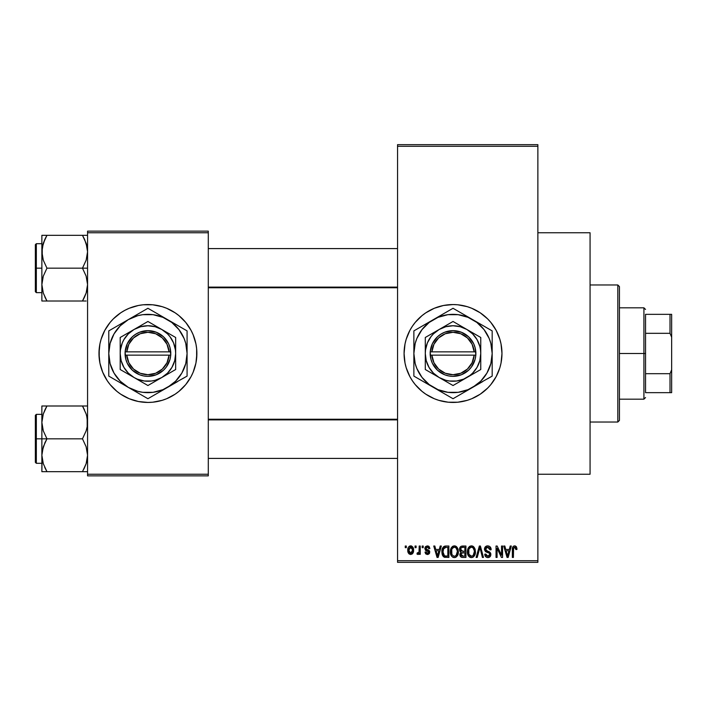 <?xml version="1.0" encoding="UTF-8"?>
<svg xmlns="http://www.w3.org/2000/svg" width="707" height="707" viewBox="0 0 707 707"><rect width="100%" height="100%" fill="white"/><g stroke="black" fill="none" stroke-linecap="round" stroke-linejoin="round"><path stroke-width="1.06" d="M452.966 304.558A48.942 48.942 0 0 0 448.282 304.788M448.176 304.797A48.942 48.942 0 0 0 443.528 305.486M443.422 305.504A48.942 48.942 0 0 0 412.367 326.254M412.287 326.36A48.942 48.942 0 0 0 409.874 330.39M406.189 339.289L409.857 330.425L412.322 326.307L415.186 322.445L421.973 315.667L425.835 312.803L434.292 308.279L443.475 305.495L453.028 304.558A48.942 48.942 0 0 1 501.97 353.5A48.942 48.942 0 0 1 453.028 402.442A48.942 48.942 0 0 1 404.077 353.5A48.942 48.942 0 0 1 453.028 304.558L457.818 304.788L467.23 306.661L471.755 308.279L480.221 312.803L487.636 318.892L490.861 322.445L496.19 330.425L499.867 339.289L501.033 343.947L501.97 353.5L501.033 363.053L499.867 367.711L496.19 376.575L490.861 384.555L487.636 388.108L480.221 394.197L471.755 398.721L467.23 400.339L457.818 402.212L448.229 402.212L438.817 400.339L434.292 398.721L425.835 394.197L421.973 391.333L415.186 384.555L412.322 380.693L409.857 376.575L406.189 367.711L405.014 363.053L404.077 353.5L405.014 343.947L406.189 339.289A48.942 48.942 0 0 0 404.077 353.473M405.014 363.053A48.942 48.942 0 0 0 409.839 376.531M409.874 376.61A48.942 48.942 0 0 0 412.287 380.64M412.367 380.746A48.942 48.942 0 0 0 443.422 401.496M443.528 401.514A48.942 48.942 0 0 0 448.176 402.203M448.282 402.212A48.942 48.942 0 0 0 452.966 402.442M537.868 474.238L590.071 474.238L590.071 232.762L537.868 232.762L590.071 232.762L590.071 474.238L537.868 474.238M133.658 306.679A48.942 48.942 0 0 0 99.926 343.938L101.083 339.289L104.76 330.425L110.089 322.445L113.314 318.892L120.729 312.803L124.856 310.338L129.195 308.279L138.378 305.495L143.132 304.788L152.721 304.788L162.133 306.661L166.658 308.279L175.115 312.803L178.977 315.667L185.764 322.445L191.093 330.425L193.144 334.773L195.936 343.947L196.634 348.701L196.873 353.5L195.936 363.053L193.144 372.227L191.093 376.575L185.764 384.555L178.977 391.333L175.115 394.197L166.658 398.721L162.133 400.339L152.721 402.212L147.922 402.442A48.942 48.942 0 0 1 98.98 353.5A48.942 48.942 0 0 1 147.922 304.558A48.942 48.942 0 0 0 138.413 305.486M138.342 305.504A48.942 48.942 0 0 0 133.782 306.644M98.98 353.544A48.942 48.942 0 0 0 99.917 363.036L98.98 353.5L99.917 343.947A48.942 48.942 0 0 0 98.98 353.456M147.922 304.558A48.942 48.942 0 0 1 196.873 353.5A48.942 48.942 0 0 1 147.922 402.442L138.378 401.505L129.195 398.721L120.729 394.197L116.876 391.333L110.089 384.555L107.225 380.693L102.709 372.227L99.917 363.053A48.942 48.942 0 0 0 133.658 400.321M133.782 400.356A48.942 48.942 0 0 0 138.342 401.496M397.555 146.296L397.555 560.704L537.868 560.704L537.868 146.296L397.555 146.296L397.555 144.661L537.868 144.661L537.868 146.296L537.868 144.661L397.555 144.661L397.555 562.339L537.868 562.339L537.868 146.296L397.555 146.296M415.053 547.651L415.053 546.025L416.096 546.025L416.096 547.651L415.053 547.651L416.096 547.651L416.096 546.025L415.053 546.025L416.096 546.025L416.096 547.651L415.053 547.651L415.053 546.025L415.053 547.651M416.98 554.032L417.97 554.474L416.98 554.032L417.28 552.847L418.023 552.989L419.012 552.026L419.207 546.025L420.241 546.025L420.241 554.323L419.207 554.323L419.207 552.998L418.217 554.438L416.98 554.032L417.28 552.847L418.853 552.441L419.207 550.329L419.012 552.026L418.023 552.989L417.28 552.847L416.98 554.032L417.97 554.474L419.207 552.998L419.207 554.323L420.241 554.323L420.241 546.025L419.207 546.025L420.241 546.025L420.241 554.323L419.207 554.323M422.176 547.651L422.176 546.025L423.21 546.025L423.21 547.651L422.176 547.651L423.21 547.651L423.21 546.025L422.176 546.025L423.21 546.025L423.21 547.651L422.176 547.651L422.176 546.025L422.176 547.651M424.845 548.561L425.49 546.635L427.355 545.875L429.176 546.652L429.883 548.544L428.849 548.694L427.594 547.085L425.976 547.819L426.144 549.1L428.769 550.223L429.697 551.619L429.105 553.828L427.161 554.465L425.676 553.828L424.995 552.105L426.029 551.955L426.401 552.927L427.594 553.281L428.592 552.733L428.619 551.893L425.534 550.408L424.845 548.561L428.698 552.273L427.364 553.289L426.029 551.955L424.995 552.105L427.399 554.474L429.741 552.105L425.879 548.349L427.284 547.059L428.849 548.694L429.883 548.544L427.355 545.875L424.854 548.296M440.214 546.025L439.321 549.436L440.214 546.025L441.309 546.025L438.146 557.443L437.059 557.443L433.745 546.025L434.832 546.025L435.724 549.436L439.321 549.436L435.724 549.436L434.832 546.025L433.745 546.025L437.059 557.443L438.146 557.443L441.309 546.025L440.214 546.025L441.309 546.025L438.146 557.443L437.059 557.443L433.745 546.025L434.832 546.025M454.362 545.875L456.784 546.944L458.136 549.551L458.198 553.59L457.296 555.923L455.75 557.293L453.859 557.558L451.888 556.497L450.748 554.509L450.35 551.716L450.889 548.57L452.277 546.608L454.362 545.875L451.384 547.616L450.35 551.716C450.173 554.889 451.508 556.842 454.354 557.593C457.252 556.824 458.587 554.818 458.366 551.584L457.341 547.669L454.362 545.875L455.237 545.981M471.419 545.875L473.84 546.944L475.192 549.551L475.387 552.591L474.353 555.923L472.806 557.293L470.915 557.558L468.953 556.497L467.804 554.509L467.424 551.186L467.946 548.57L469.333 546.608L471.419 545.875L468.441 547.616L467.415 551.716C467.23 554.889 468.564 556.842 471.41 557.593C474.309 556.824 475.643 554.818 475.422 551.584L474.397 547.669L471.419 545.875L472.294 545.981M514.705 545.875L516.428 546.829L516.95 549.436L515.916 549.578L515.023 547.271L513.6 547.89L513.388 557.443L512.354 557.443L512.531 547.792L513.255 546.405L514.705 545.875C512.884 546.334 512.098 547.607 512.354 549.692L512.354 557.443L513.388 557.443L513.538 548.066L514.652 547.209L515.916 549.578L516.95 549.436L516.331 546.679L515.173 545.919M510.224 546.025L509.332 549.436L510.224 546.025L511.311 546.025L508.156 557.443L507.06 557.443L503.746 546.025L504.833 546.025L505.735 549.436L509.332 549.436L505.735 549.436L504.833 546.025L503.746 546.025L507.06 557.443L508.156 557.443L511.311 546.025L510.224 546.025L511.311 546.025L508.156 557.443L507.06 557.443L503.746 546.025L504.833 546.025M501.528 546.025L501.528 555.163L501.528 546.025L502.562 546.025L502.562 557.443L501.457 557.443L497.074 548.287L497.074 557.443L496.04 557.443L496.04 546.025L497.154 546.025L501.528 555.163L497.154 546.025L496.04 546.025L496.04 557.443L497.074 557.443L497.074 548.287L501.457 557.443L502.562 557.443L502.562 546.025L501.528 546.025L502.562 546.025L502.562 557.443L501.457 557.443M484.489 549.604L485.347 546.794L487.379 545.884L489.748 546.511L491.126 549.366L490.101 549.878L489.43 547.987L487.865 547.218L486.434 547.474L485.541 548.756L485.992 550.426L489.668 551.99L490.667 553.342L490.667 555.658L489.615 557.098L487.565 557.576L485.576 556.603L484.763 554.182L485.806 554.032L486.328 555.631L487.857 556.259L489.412 555.631L489.792 554.111L489.129 552.971L485.356 551.442L484.472 549.189L486.045 551.902L489.483 553.263L489.81 554.421L487.857 556.259L485.806 554.032L484.763 554.182C484.834 556.259 485.877 557.39 487.892 557.593C489.783 557.434 490.773 556.391 490.844 554.465L485.506 549.162L487.609 547.209L490.101 549.878L491.144 549.728C491.1 547.404 489.951 546.113 487.706 545.875C485.665 546.016 484.587 547.121 484.472 549.189L484.481 548.862M479.496 549.153L477.198 557.443L476.111 557.443L479.373 546.025L480.389 546.025L483.464 557.443L482.395 557.443L479.947 547.359L477.198 557.443L476.111 557.443L477.198 557.443L479.947 547.359L482.395 557.443L483.464 557.443L480.389 546.025L479.373 546.025L480.389 546.025L483.464 557.443L482.395 557.443L480.141 548.261M462.714 546.025C460.628 546.113 459.568 547.227 459.55 549.374L459.965 547.457L461.097 546.308L465.931 546.025L465.931 557.443L462.131 557.408L460.611 556.683L459.859 554.226L460.964 552.176L459.85 550.992L459.55 549.374L460.964 552.176L459.85 554.571C459.939 556.409 460.893 557.372 462.705 557.443L465.931 557.443L465.931 546.025L462.714 546.025L465.931 546.025L465.931 557.443L462.705 557.443M442.688 547.863L445.825 546.025C442.935 546.626 441.628 548.544 441.902 551.796L442.335 548.729L443.519 546.75L445.33 546.043L448.874 546.025L448.874 557.443L443.634 556.851L442.352 554.898L441.902 551.796L444.323 557.231L448.874 557.443L448.874 546.025L445.825 546.025L448.874 546.025L448.874 557.443M407.789 550.258L408.328 547.395L409.494 546.158L411.394 545.972L413.003 547.359L413.454 551.619L412.048 554.067L410.325 554.456L408.787 553.608L407.789 550.258C407.639 552.556 408.602 553.961 410.679 554.474C412.782 553.952 413.745 552.521 413.568 550.179C413.745 547.837 412.782 546.405 410.679 545.875C408.549 546.414 407.586 547.881 407.789 550.258L407.789 550.258M405.261 547.651L405.261 546.025L406.304 546.025L406.304 547.651L405.261 547.651L406.304 547.651L406.304 546.025L405.261 546.025L406.304 546.025L406.304 547.651L405.261 547.651L405.261 546.025L405.261 547.651M87.562 231.136L208.291 231.136L208.291 232.762L87.562 232.762L87.562 474.238L208.291 474.238L208.291 231.136L87.562 231.136L87.562 232.762L87.562 231.136M87.562 475.864L208.291 475.864L208.291 232.762L87.562 232.762L87.562 475.864L87.562 474.238L208.291 474.238L208.291 475.864L87.562 475.864M147.922 402.442A48.942 48.942 0 0 0 157.44 401.514M157.511 401.496A48.942 48.942 0 0 0 162.071 400.356M162.195 400.321A48.942 48.942 0 0 0 196.873 353.544M196.873 353.456A48.942 48.942 0 0 0 162.195 306.679M162.071 306.644A48.942 48.942 0 0 0 157.511 305.504M196.634 358.299L196.634 348.701M194.761 339.289L193.144 334.773M170.997 310.338L170.36 309.993M99.219 348.701L99.219 358.299M101.083 367.711L102.709 372.227M124.856 396.662L125.493 397.007M397.555 562.339L397.555 560.704L537.868 560.704L537.868 562.339L397.555 562.339M453.09 402.442A48.942 48.942 0 0 0 457.774 402.212M457.871 402.203A48.942 48.942 0 0 0 462.528 401.514M462.617 401.496A48.942 48.942 0 0 0 487.609 388.134M487.662 388.081A48.942 48.942 0 0 0 487.662 318.919M487.609 318.866A48.942 48.942 0 0 0 462.617 305.504M462.528 305.486A48.942 48.942 0 0 0 457.871 304.797M457.774 304.788A48.942 48.942 0 0 0 453.09 304.558M407.806 372.227L408.31 373.411M434.292 398.721L435.026 399.022M516.835 548.013L516.941 549.074M516.95 549.436L515.898 549.206M515.827 548.57L515.721 548.102M515.341 547.465L514.466 547.227M514.652 547.209L513.432 548.623M513.689 547.731L513.388 549.604M513.388 557.443L512.354 557.443L512.354 549.692M512.372 549.056L512.425 548.42L512.372 549.056M512.531 547.801L512.725 547.183M513.035 546.644L513.768 546.06M508.006 554.094L508.978 550.771L506.088 550.771L507.105 554.491L506.088 550.771L508.978 550.771L507.529 556.25L506.946 553.908L507.529 556.25L507.865 554.624M497.074 557.443L496.04 557.443L496.04 546.025L497.154 546.025M490.941 548.305L491.073 548.906M491.144 549.728L490.101 549.878L490.039 549.374M490.039 549.357L489.924 548.879M489.924 548.871L489.43 547.987M488.122 547.253L486.805 547.315M485.585 548.561L485.55 549.622M486.328 550.682L487.211 551.045M490.428 552.812L490.667 553.334M490.685 553.387L490.808 553.89M490.835 554.765L490.667 555.649M490.658 555.693L490.075 556.692M486.628 557.363L485.576 556.603M484.967 555.455L484.816 554.827M484.781 554.5L485.85 554.456M487.423 556.223L488.237 556.232M488.378 556.215L489.085 555.932M489.792 554.686L489.792 554.111M489.403 553.174L489.81 554.421L489.315 553.104M488.634 552.75L487.3 552.344M487.158 552.3L485.859 551.805M485.647 551.672L484.551 550.011M484.684 547.907L486.345 546.113M486.407 546.087L487.061 545.919M486.363 550.7L485.833 550.249M479.373 546.025L476.111 557.443L479.373 546.025M474.874 548.588L475.175 549.498M475.422 551.584L475.413 552.087M475.378 552.609L475.263 553.546M475.06 554.403L474.874 554.933M474.618 555.49L475.254 553.59M473.292 557.01L472.815 557.284M473.301 557.001L471.923 557.558M470.915 557.558L470.27 557.39M469.978 557.266L469.536 557.001M467.513 553.201L468.193 555.419M468.007 555.022L467.804 554.509M467.415 551.716L467.424 552.211M467.424 551.186L467.672 549.436M468.175 548.084L467.946 548.57M469.695 546.343L470.968 545.901M471.869 545.901L472.736 546.14M473.16 546.37L473.831 546.935M468.255 555.543L468.555 556.02M471.189 556.241L472.859 555.799M470.986 556.223L469.28 555.075L470.57 556.1M468.971 554.527L468.449 551.752L468.891 554.341L471.596 556.25M471.048 547.236L469.033 548.809L468.449 551.752C468.264 549.321 469.254 547.801 471.419 547.209L471.048 547.236M471.233 547.218L472.797 547.642L471.419 547.209C473.54 547.766 474.521 549.215 474.379 551.566L473.16 555.543L474.379 551.566C474.618 554.076 473.628 555.64 471.401 556.259L470.756 556.17M468.794 549.348L468.891 554.341M474.353 550.833L473.089 547.872M474.052 549.366L473.345 548.128M460.611 556.683L460.284 556.223M460.036 555.711L459.895 555.136M460.301 551.69L459.859 551M459.665 550.426L459.85 550.992M459.594 548.703L459.736 548.049M459.771 547.925L459.965 547.474M460.955 556.992L461.565 557.293M462.838 551.363L464.888 551.363L464.888 547.359L462.687 547.359L464.888 547.359L464.888 551.363L461.194 550.939L460.805 548.261L460.584 549.366L462.838 551.363L460.584 549.366L461.141 547.801L462.687 547.359L461.485 547.563M461.742 547.457L462.687 547.359L461.742 547.457M462.122 556.056L462.617 556.1M462.661 556.1L464.888 556.109L464.888 552.697L461.238 553.21L460.884 554.385L461.848 552.803L464.888 552.697L464.888 556.109L463.085 556.109L460.893 554.138L461.211 555.543L462.263 556.073M461.335 555.702L462.069 556.047M461.141 547.801L460.805 548.261L461.141 547.801M462.944 552.697L461.618 552.901M462.466 556.091L463.085 556.109M457.818 548.588L458.118 549.498M458.348 551.062L458.366 551.584M458.322 552.609L457.562 555.49M458.003 554.403L457.818 554.933M456.236 557.01L455.759 557.284M455.723 557.302L454.857 557.558M453.859 557.558L453.214 557.39M452.922 557.266L452.48 557.001M450.456 553.201L451.128 555.419M450.951 555.022L450.748 554.509M450.35 551.716L450.368 552.211M450.474 550.117L450.606 549.436M451.119 548.084L450.889 548.57M452.63 546.343L453.912 545.901M454.813 545.901L455.679 546.14M456.103 546.37L456.775 546.935M450.403 550.647L450.368 551.186M450.845 554.774L451.199 555.543L450.845 554.774M454.133 556.241L455.803 555.799M453.929 556.223L452.003 554.721L451.393 551.752L451.914 554.527M453.991 547.236L451.967 548.809L451.393 551.752C451.199 549.321 452.197 547.801 454.362 547.209L453.991 547.236M454.177 547.218L455.741 547.642L454.362 547.209C456.483 547.766 457.464 549.215 457.323 551.566L456.103 555.543L457.323 551.566C457.562 554.076 456.572 555.64 454.345 556.259L454.539 556.25M451.738 549.348L451.835 554.341M457.296 550.833L456.033 547.872M456.996 549.366L456.289 548.128M445.048 557.39L444.517 557.293M443.634 556.842L443.077 556.285L443.634 556.851M442.662 555.622L442.352 554.898M442.343 554.871L442.114 554.058M442.158 554.253L441.919 552.582M441.928 550.894L442.061 549.825M442.335 548.72L442.644 547.952M442.653 547.943L442.246 548.994M445.33 546.043L444.367 546.255M445.357 547.386L443.351 549.021L445.967 547.359L447.831 547.359L447.831 556.109L444.517 555.879L442.935 551.813L443.209 549.489M443.059 553.404L443.678 555.11L445.092 556.047M443.678 555.11L444.517 555.879L447.831 556.109L447.831 547.359L445.755 547.359M443.731 548.27L442.953 552.379M438.004 554.094L438.967 550.771L436.078 550.771L437.527 556.25L436.078 550.771L438.967 550.771L437.341 555.446M437.73 555.163L437.863 554.624M428.354 546.051L428.857 546.343M429.883 548.544L428.849 548.694L428.716 548.066M428.672 547.96L428.327 547.439M427.585 547.085L426.745 547.13M427.284 547.059L425.879 548.349L426.259 549.189M425.906 548.084L426.904 549.472M426.082 549.021L427.169 549.56M429.308 550.709L429.556 551.151M429.591 553.051L429.335 553.537M428.318 554.332L427.868 554.438M424.995 552.105L426.029 551.955L426.135 552.467M426.25 552.715L426.842 553.21M427.099 553.272L427.832 553.245M428.672 552.512L427.479 551.221M428.698 552.273L428.442 551.654M426.728 550.965L425.844 550.594L426.728 550.956M424.872 548.049L425.49 546.644M419.207 553.007L418.906 553.705M417.28 552.847L418.314 552.936M418.023 552.989L419.012 552.026L419.207 546.025M411.041 545.892L411.721 546.096M413.286 548.04L413.454 548.729M413.56 549.816L413.56 550.541M413.25 552.423L410.855 554.465M409.318 554.067L408.805 553.625M408.372 553.015L408.142 552.521M407.868 551.487L407.815 550.992M407.895 548.791L408.452 547.183M409.521 546.149L410.299 545.901M407.904 551.681L408.116 552.467M412.048 554.067L412.588 553.59M413.003 552.998L413.242 552.459M409.733 547.412L410.405 547.085L408.893 549.189M412.464 551.177L412.535 550.179L410.705 553.289L411.96 552.574L412.517 549.675L411.934 547.757L410.405 547.085L412.517 549.675M409.159 552.158L410.705 553.289L408.823 550.179L409.344 552.494M408.991 548.694L408.823 550.179L410.9 547.077M412.455 549.118L412.278 548.385M507.105 554.491L507.255 555.075M507.37 555.543L507.529 556.25M470.323 547.465L469.713 547.898M469.448 548.181L469.033 548.809M462.687 547.359L461.874 547.421M453.267 547.465L452.648 547.898M452.392 548.181L451.967 548.809M443.351 549.021L442.962 551.107M444.871 556.002L445.993 556.109M437.527 556.25L437.624 555.711M408.84 549.675L408.84 550.682M408.893 551.186L408.991 551.681M409.768 552.962L410.21 553.21M410.458 553.272L410.953 553.272M411.96 552.574L412.367 551.663M411.934 547.757L411.147 547.147M617.812 284.974L619.438 286.609L619.438 420.391L617.812 422.026L590.071 422.026L617.812 422.026L617.812 284.974L590.071 284.974L617.812 284.974L617.812 422.026L619.438 420.391L619.438 286.609L617.812 284.974M42.252 426.728L41.872 422.415L41.872 438.826L46.954 438.826L43.304 430.89L41.872 422.415L43.286 413.984L46.954 405.995L82.48 405.995L86.13 413.931L87.182 418.093L87.191 426.657L86.148 430.846L82.48 438.826L46.954 438.826L43.304 430.89L42.252 426.728M41.872 414.355L36.331 414.355L36.331 463.306L35.35 462.325L35.35 415.336L35.35 438.826L36.331 438.826L36.331 414.355L36.331 438.826L41.872 438.826L41.872 455.246L43.286 446.815L46.954 438.826L82.48 438.826L86.13 446.762L87.562 455.246L86.148 463.677L82.48 471.666L46.954 471.666L43.304 463.73L41.872 455.246L41.872 471.666L87.191 471.666M42.075 458.41L41.872 471.666L43.295 471.666L41.872 471.666M42.72 461.751L43.286 463.677M44.762 467.433L46.954 471.666L44.921 471.666L46.954 471.666L43.304 463.73L42.243 459.497L42.756 461.883M86.714 415.91L87.562 422.415L87.191 426.657L86.148 430.846L82.48 438.826L86.13 446.762L87.562 455.246L86.148 463.677L82.48 471.666L86.139 463.704M87.164 459.647L86.687 461.857M87.359 419.251L87.191 418.164M83.417 407.692L82.48 405.995L87.562 405.995L46.954 405.995L43.295 413.957L45.018 409.671M42.747 415.804L42.243 418.129L43.286 413.984L46.954 405.995L41.872 405.995L41.872 438.826L36.331 438.826L36.331 463.306L36.331 438.826L35.35 438.826L35.35 415.336L36.331 414.355M35.35 438.826L35.35 462.325L35.35 438.826M44.912 467.751L46.954 471.666L43.295 471.666M44.912 442.75L46.954 438.826L41.872 438.826L41.872 455.246L42.243 450.995L44.912 442.75M45.531 408.637L46.954 405.995L41.872 405.995L41.872 422.415L42.252 418.093M43.295 405.995L44.912 405.995M83.886 469.077L86.13 463.73M82.48 471.666L84.522 471.666L82.48 471.666M84.522 409.901L82.48 405.995L86.148 413.984M397.555 419.878L208.291 419.878L397.555 419.878M208.291 287.122L397.555 287.122L208.291 287.122M645.544 314.341L645.544 333.315L645.544 314.341L670.015 314.341L645.544 314.341M645.544 353.5L645.544 333.315L645.544 373.685L645.544 353.5L643.918 353.5L645.544 353.5M619.438 307.819L643.918 307.819L643.918 353.5L643.918 307.819L645.544 309.445M619.438 353.5L643.918 353.5L619.438 353.5M645.544 392.659L645.544 373.685L645.544 392.659L671.65 392.659L671.65 369.814L670.015 373.685L645.544 373.685L670.015 373.685L670.015 392.659L670.015 373.685L671.65 369.814L671.65 392.659L645.544 392.659M619.438 399.181L643.918 399.181L643.918 353.5L643.918 399.181L645.544 397.555M671.65 314.341L670.015 314.341L670.015 333.315L671.65 337.186L671.65 369.814L671.65 314.341L671.65 337.186L670.015 333.315L670.015 314.341L671.65 314.341M645.544 333.315L670.015 333.315L645.544 333.315M84.672 239.567L87.182 247.441L87.562 251.754L86.148 260.185L82.48 268.174L87.562 268.174L82.48 268.174L86.13 276.11L87.562 284.585L86.148 293.016L82.48 301.005L86.139 293.043L84.416 297.329M36.331 268.174L36.331 292.645L36.331 268.174L35.35 268.174L35.35 244.675L36.331 243.694L36.331 292.645L35.35 291.664L35.35 268.174L41.872 268.174L36.331 268.174L36.331 243.694L36.331 268.174M42.075 287.749L42.243 288.836M42.72 291.09L41.872 284.585L42.243 280.343L43.286 276.154L46.954 268.174L43.304 260.238L42.252 256.067L42.243 247.503L44.912 239.249L43.295 243.296M87.164 288.986L86.687 291.196M87.191 235.334L82.48 235.334L86.13 243.27L87.562 251.754L86.148 260.185L82.48 268.174L46.954 268.174L82.48 268.174L86.13 276.11L87.562 284.585L86.148 293.016L82.48 301.005L46.954 301.005L43.304 293.069L41.872 284.585L41.872 301.005L86.139 301.005M87.359 248.59L87.191 247.503M86.714 245.249L86.148 243.323M45.548 237.923L46.954 235.334L41.872 235.334L41.872 251.754L43.286 243.323L46.954 235.334L82.48 235.334L46.954 235.334L44.912 239.24L46.954 235.334L41.872 235.334L41.872 284.585L43.286 276.154L46.954 268.174L43.304 260.238L41.872 251.754L41.872 301.005L43.295 301.005L41.872 301.005M42.075 248.59L42.747 245.143M35.35 268.174L35.35 244.675L35.35 268.174M44.921 235.334L46.954 235.334L43.304 243.27M42.243 235.334L44.912 235.334M45.699 301.005L44.921 301.005L45.699 301.005M46.017 299.308L43.286 293.016M42.243 301.005L46.954 301.005L44.912 297.099M86.139 235.334L82.48 235.334L84.522 239.24L82.48 235.334L84.522 235.334L82.48 235.334L84.531 239.249M83.735 301.005L82.48 301.005L83.912 298.363M86.678 415.778L87.164 418.014M46.954 405.995L44.912 409.901M45.699 405.995L44.921 405.995M42.782 415.672L43.286 413.984M42.075 419.251L42.243 418.164M86.652 461.989L86.148 463.677M87.359 458.41L87.191 459.497M82.48 301.005L84.522 297.099M86.678 245.117L87.164 247.353M42.756 291.222L42.252 288.907M42.782 245.011L43.286 243.323M86.652 291.328L86.148 293.016M87.359 287.749L87.191 288.836M474.167 355.135L431.88 355.135L433.93 362.735L438.614 369.063L445.286 373.252L453.028 374.71L460.761 373.252L467.433 369.063L472.117 362.735L474.167 355.135A21.21 21.21 0 0 1 453.028 374.71A21.21 21.21 0 0 1 431.88 355.135L430.245 355.135A22.845 22.845 0 0 0 453.028 376.345A22.845 22.845 0 0 0 475.811 355.135L474.167 355.135L475.811 355.135L475.104 359.35L471.428 367.021L468.591 370.221L461.388 374.754L453.028 376.345L448.768 375.938L444.659 374.754L437.456 370.221L432.419 363.363L430.943 359.35L430.183 351.865L432.419 343.637L437.456 336.779L440.85 334.172L444.659 332.246L453.028 330.655L461.388 332.246L468.591 336.779L473.628 343.637L475.104 347.65L475.864 355.135L431.88 355.135M466.894 329.48L453.028 321.473L425.287 337.486L425.287 369.514L453.028 385.527L480.76 369.514L480.76 337.486L453.028 321.473L425.287 337.486L425.287 369.514L453.028 385.527L480.76 369.514L480.76 353.5A27.732 27.732 0 0 1 439.153 377.52A27.732 27.732 0 0 1 439.153 329.48A27.732 27.732 0 0 1 480.76 353.5L480.76 337.486L466.894 329.48L460.204 326.705L453.028 325.768L445.843 326.705L439.153 329.48L433.409 333.89L431.023 336.612L427.399 342.886L425.526 349.877L425.287 353.5L426.233 360.676L429.008 367.366L433.409 373.11L439.153 377.52L445.843 380.295L449.405 381.002L456.642 381.002L463.642 379.129L469.908 375.505L472.638 373.11L477.048 367.366L479.814 360.676L480.76 353.5L480.521 349.877L479.814 346.324L477.048 339.634L472.638 333.89L466.894 329.48M492.178 365.139L492.178 353.5A39.159 39.159 0 0 1 472.603 387.409L480.716 381.188L486.937 373.075L490.844 363.637L492.178 353.5L490.844 343.363L489.2 338.512L484.092 329.665L476.863 322.436L468.007 317.328L458.136 314.677L447.911 314.677L438.04 317.328L429.184 322.436L421.955 329.665L416.847 338.512L415.203 343.363L413.869 353.5L415.203 363.637L416.847 368.488L421.955 377.335L429.184 384.564L438.04 389.672L447.911 392.323L458.136 392.323L468.007 389.672L492.178 376.106L487.521 378.802L492.178 376.106L492.178 330.894L487.521 328.198L492.178 330.894L492.178 336.267L492.178 330.894L457.685 310.974L453.028 308.287L448.362 310.974L413.869 330.894L418.526 328.198L413.869 330.894L413.869 376.106L413.869 370.733L413.869 376.106L453.028 398.713L448.362 396.026L453.028 398.713L482.695 381.586M458.304 395.664L472.603 387.409A39.159 39.159 0 0 1 433.444 387.409L443.536 393.233M419.145 379.155L433.444 387.409A39.159 39.159 0 0 1 413.869 353.5L413.869 372.757M413.869 341.87L413.869 353.5A39.159 39.159 0 0 1 433.444 319.591L423.352 325.414M448.362 310.974L433.444 319.591A39.159 39.159 0 0 1 472.603 319.591L462.484 313.749M486.893 327.836L472.603 319.591A39.159 39.159 0 0 1 492.178 353.5L492.178 334.243M492.178 359.421L492.178 362.859M480.619 382.779L477.711 384.458M489.271 377.785L487.521 378.802M464.587 392.04L462.511 393.233M472.603 387.409L467.539 390.335M441.468 392.04L438.552 390.361M450.12 397.034L448.362 396.026M425.428 382.779L423.352 381.586M433.444 387.409L428.336 384.458M413.869 359.386L413.869 353.5M413.869 365.121L413.869 362.894M425.428 324.221L428.336 322.542M416.777 329.215L418.526 328.198M413.869 347.579L413.869 344.132M464.579 314.96L467.495 316.639M453.028 308.287L457.685 310.974M441.468 314.96L443.536 313.767M447.743 311.336L448.335 310.992M433.444 319.591L438.552 316.639M492.178 347.605L492.178 353.5M492.178 341.87L492.178 344.106M480.619 324.221L482.695 325.414M472.603 319.591L477.711 322.542M421.973 329.648L419.11 333.925M484.083 377.352L486.937 373.075M431.88 351.865L474.167 351.865L472.117 344.265L467.433 337.937L460.761 333.748L453.028 332.29L445.286 333.748L438.614 337.937L433.93 344.265L431.88 351.865A21.21 21.21 0 0 1 453.028 332.29A21.21 21.21 0 0 1 474.167 351.865L475.811 351.865A22.845 22.845 0 0 0 453.028 330.655A22.845 22.845 0 0 0 430.245 351.865L474.167 351.865M475.864 355.135L475.864 351.865L475.811 355.135M430.245 355.135L430.183 351.865L430.183 355.135M169.07 355.135L126.783 355.135L128.833 362.735L133.517 369.063L140.189 373.252L147.922 374.71L155.664 373.252L162.336 369.063L167.02 362.735L169.07 355.135A21.21 21.21 0 0 1 147.922 374.71A21.21 21.21 0 0 1 126.783 355.135L125.139 355.135A22.845 22.845 0 0 0 147.922 376.345A22.845 22.845 0 0 0 170.705 355.135L169.07 355.135L170.705 355.135L170.007 359.35L166.331 367.021L163.494 370.221L156.291 374.754L147.922 376.345L143.671 375.938L139.562 374.754L132.359 370.221L127.322 363.363L125.846 359.35L125.086 351.865L127.322 343.637L132.359 336.779L135.753 334.172L139.562 332.246L147.922 330.655L156.291 332.246L163.494 336.779L168.531 343.637L170.007 347.65L170.767 355.135L126.783 355.135M161.797 329.48L147.922 321.473L120.19 337.486L120.19 369.514L147.922 385.527L175.663 369.514L175.663 337.486L147.922 321.473L120.19 337.486L120.19 369.514L147.922 385.527L175.663 369.514L175.663 353.5A27.732 27.732 0 0 1 134.056 377.52A27.732 27.732 0 0 1 134.056 329.48A27.732 27.732 0 0 1 175.663 353.5L175.663 337.486L161.797 329.48L155.107 326.705L147.922 325.768L140.746 326.705L134.056 329.48L128.312 333.89L123.902 339.634L122.302 342.886L120.429 349.877L120.19 353.5L121.136 360.676L123.902 367.366L128.312 373.11L134.056 377.52L137.308 379.129L144.308 381.002L151.545 381.002L155.107 380.295L161.797 377.52L167.541 373.11L171.942 367.366L174.717 360.676L175.663 353.5L175.424 349.877L173.551 342.886L169.927 336.612L167.541 333.89L161.797 329.48M187.081 365.139L187.081 353.5A39.159 39.159 0 0 1 167.506 387.409L175.61 381.188L181.84 373.075L185.747 363.637L187.081 353.5L185.747 343.363L184.103 338.512L178.995 329.665L171.766 322.436L162.91 317.328L153.039 314.677L142.814 314.677L137.794 315.675L128.347 319.591L120.234 325.812L114.013 333.925L110.106 343.363L108.772 353.5L110.106 363.637L114.013 373.075L120.234 381.188L128.347 387.409L137.794 391.325L142.814 392.323L153.039 392.323L162.91 389.672L187.081 376.106L182.424 378.802L187.081 376.106L187.081 330.894L182.424 328.198L187.081 330.894L187.081 336.267L187.081 330.894L152.588 310.974L147.922 308.287L143.265 310.974L108.772 330.894L113.429 328.198L108.772 330.894L108.772 376.106L108.772 370.733L108.772 376.106L147.922 398.713L143.265 396.026L147.922 398.713L177.625 381.568M153.207 395.664L167.506 387.409A39.159 39.159 0 0 1 128.347 387.409L138.439 393.233M113.429 378.802L128.347 387.409A39.159 39.159 0 0 1 108.772 353.5L108.772 372.757M108.772 341.87L108.772 353.5A39.159 39.159 0 0 1 128.347 319.591L118.255 325.414M142.646 311.336L128.347 319.591A39.159 39.159 0 0 1 167.506 319.591L157.387 313.749M181.796 327.836L167.506 319.591A39.159 39.159 0 0 1 187.081 353.5L187.081 334.243M187.081 359.421L187.081 362.859M175.522 382.779L172.614 384.458M184.174 377.785L182.424 378.802M159.482 392.04L157.414 393.233M167.506 387.409L162.398 390.361M136.363 392.04L133.455 390.361M145.015 397.034L143.265 396.026M120.331 382.779L118.255 381.586M114.048 379.155L113.456 378.811M128.347 387.409L123.239 384.458M108.772 359.386L108.772 353.5M108.772 365.121L108.772 362.894M120.331 324.221L123.239 322.542M111.679 329.215L113.429 328.198M108.772 347.579L108.772 344.132M159.482 314.96L162.398 316.639M147.922 308.287L152.588 310.974M136.371 314.96L138.439 313.767M128.347 319.591L133.455 316.639M187.081 347.605L187.081 353.5M187.081 341.87L187.081 344.106M175.522 324.221L177.598 325.414M167.506 319.591L172.57 322.516M116.867 329.648L114.013 333.925M178.977 377.352L181.84 373.075M126.783 351.865L169.07 351.865L167.02 344.265L162.336 337.937L155.664 333.748L147.922 332.29L140.189 333.748L133.517 337.937L128.833 344.265L126.783 351.865A21.21 21.21 0 0 1 147.922 332.29A21.21 21.21 0 0 1 169.07 351.865L170.705 351.865A22.845 22.845 0 0 0 147.922 330.655A22.845 22.845 0 0 0 125.139 351.865L169.07 351.865M170.767 355.135L170.767 351.865L170.705 355.135M125.139 355.135L125.086 351.865L125.086 355.135M41.872 463.306L36.331 463.306M208.291 458.41L397.555 458.41M208.291 419.251L397.555 419.251M397.555 248.59L208.291 248.59M397.555 287.749L208.291 287.749M41.872 292.645L36.331 292.645M41.872 243.694L36.331 243.694"/></g></svg>
